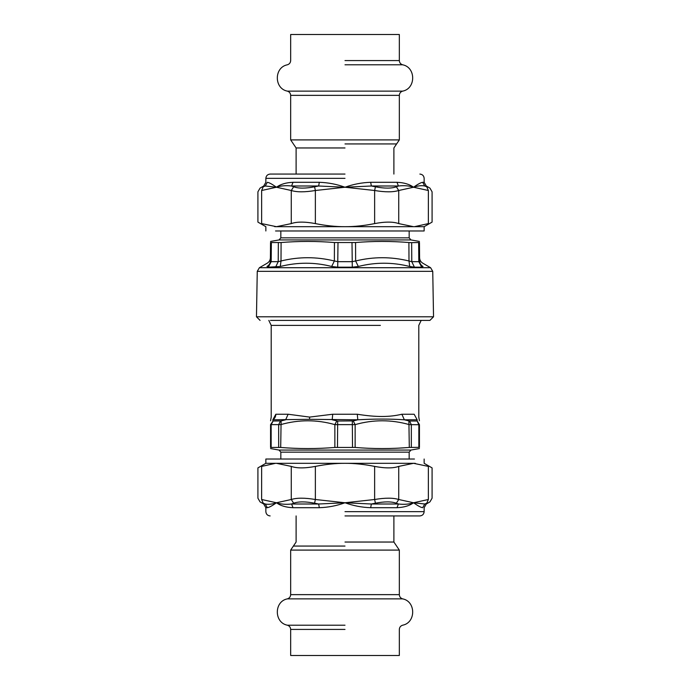 <?xml version="1.0" encoding="UTF-8"?>
<svg xmlns="http://www.w3.org/2000/svg" width="690" height="690" viewBox="0 0 690 690"><rect width="100%" height="100%" fill="white"/><g stroke="black" fill="none" stroke-linecap="round" stroke-linejoin="round"><path stroke-width="1.03" d="M257.258 271.343L256.464 316.788L433.536 316.788L432.742 271.343L257.258 271.343L259.397 267.711L267.203 263.201C269.238 261.941 270.308 260.104 270.411 257.706M266.961 266.487C269.126 265.262 270.264 263.425 270.377 260.984C270.264 263.425 269.126 265.262 266.961 266.487C267.28 262.131 267.28 262.131 266.961 266.487L268.289 267.177L280.295 266.487C297.58 262.131 314.7 262.131 331.666 266.487L337.703 267.177L352.297 267.177L358.334 266.487C375.3 262.131 392.429 262.131 409.705 266.487L408.989 260.984L411.783 261.674L411.645 242.647L408.903 242.526C391.118 241.077 373.333 241.077 355.557 242.526L334.443 242.526C316.667 241.077 298.882 241.077 281.097 242.526L270.54 242.526C270.558 241.077 270.558 241.077 270.54 242.526L270.377 260.984L271.196 261.674L270.377 260.984L271.196 261.674L271.351 242.647M411.645 242.647L419.46 242.526C419.442 241.077 419.442 241.077 419.46 242.526C419.442 241.077 419.442 241.077 419.46 242.526L419.623 260.984L418.804 261.674L419.623 260.984C419.736 263.425 420.874 265.262 423.039 266.487C422.72 262.131 422.72 262.131 423.039 266.487C420.874 265.262 419.736 263.425 419.623 260.984M331.666 266.487L334.365 260.984L337.979 261.674L352.021 261.674L355.635 260.984L355.557 242.526M268.289 267.177L271.196 261.674L278.217 261.674L281.011 260.984L281.097 242.526M409.705 266.487L414.414 267.177L421.711 267.177L423.039 266.487M283.331 265.779L280.295 266.487L281.011 260.984C298.822 256.628 316.606 256.628 334.365 260.984L334.443 242.526M358.334 266.487L355.635 260.984C373.402 256.628 391.187 256.628 408.989 260.984L408.903 242.526M433.536 316.788L429.922 320.402L270.48 320.402M419.434 447.448C419.434 448.931 419.434 448.931 419.434 447.448C419.434 448.931 419.434 448.931 419.434 447.448L419.434 424.626C419.434 419.511 419.434 419.511 419.434 424.626L418.847 424.73L418.847 447.353L419.434 447.448M418.847 447.353L409.299 447.448C391.247 448.931 373.195 448.931 355.134 447.448L334.866 447.448C316.805 448.931 298.753 448.931 280.701 447.448L270.566 447.448C270.566 448.931 270.566 448.931 270.566 447.448C270.566 448.931 270.566 448.931 270.566 447.448L270.566 424.626L280.701 424.626C298.744 419.511 316.805 419.511 334.866 424.626L355.134 424.626C373.195 419.511 391.247 419.511 409.299 424.626L418.847 424.73L417.114 420.917L419.434 424.626L417.114 420.917L417.165 419.796C419.882 418.83 419.882 418.83 417.165 419.796L404.349 419.796L408.894 420.917L409.299 447.448L398.475 448.146M270.566 424.626C270.566 419.511 270.566 419.511 270.566 424.626L273.093 421.029L271.153 424.73L271.153 447.353M408.894 420.917L409.584 421.029L411.335 424.73L411.335 447.353M417.165 419.796L414.155 414.233C420.408 417.234 420.408 417.234 414.155 414.233L401.882 414.233C389.462 417.234 375.947 417.234 357.282 414.233L332.718 414.233L332.192 419.796L337.677 421.029L353.22 420.917L355.134 424.626L355.134 447.448M336.78 420.917L334.866 424.626L334.866 447.448M273.093 421.029L281.106 420.917L280.701 447.448M332.718 414.233L309.62 417.088L288.118 414.233L275.845 414.233C269.592 417.234 269.592 417.234 275.845 414.233C275.759 416.656 274.758 418.511 272.835 419.796L272.886 420.917M353.22 420.917L357.808 419.796L309.525 419.313L272.835 419.796C270.118 418.83 270.118 418.83 272.835 419.796L275.845 414.233M401.882 414.233L404.349 419.796C390.195 418.83 374.687 418.83 357.808 419.796L357.282 414.233M281.106 420.917L285.651 419.796L288.118 414.233M275.543 226.691L414.474 226.682L428.361 223.595C433.294 221.619 433.294 221.619 428.361 223.595L428.378 190.509M428.361 190.5C433.294 192.251 433.294 192.251 428.361 190.5L426.774 186.792L428.361 190.5L413.543 187.24C409.248 185.748 404.202 185.343 398.406 185.998L396.345 186.792L398.725 190.5C393.162 192.251 385.132 192.251 374.636 190.5L375.429 186.792L371.358 185.998L345 187.24C353.245 184.239 361.802 182.591 370.668 182.298L397 182.298C403.969 182.591 409.489 184.239 413.543 187.24C417.735 184.239 420.779 182.591 422.668 182.298L422.651 182.298C424.635 182.298 424.635 182.298 422.668 182.298L424.773 185.998C421.65 185.343 417.907 185.748 413.543 187.24L398.725 190.5L398.725 223.595C393.162 221.619 385.132 221.619 374.636 223.595L374.636 190.5L345 187.24L318.642 185.998L314.571 186.792L315.365 190.5C304.868 192.251 296.838 192.251 291.275 190.5L293.655 186.792L291.594 185.998C285.798 185.343 280.752 185.748 276.457 187.24L265.227 185.998L263.226 186.792L261.639 190.5C256.706 192.251 256.706 192.251 261.639 190.5L261.639 223.595C256.706 221.619 256.706 221.619 261.639 223.595L276.457 226.691L291.275 223.595L291.275 190.5L276.457 187.24C280.52 184.239 286.031 182.591 293 182.298L319.332 182.298C328.199 182.591 336.755 184.239 345 187.24L315.365 190.5L315.365 223.595C304.868 221.619 296.838 221.619 291.275 223.595M275.543 230.969L424.143 230.969L424.143 226.691L432.087 222.102L432.087 191.82L429.948 188.12L426.282 185.998L424.143 182.298L424.143 178.348C423.884 175.76 422.453 174.337 419.865 174.07M398.725 223.595L413.543 226.691L424.143 226.691M315.365 223.595C325.732 225.682 335.607 226.717 345 226.691C354.393 226.717 364.268 225.682 374.636 223.595M275.5 226.674L274.611 226.639M426.774 186.792C430.983 188.551 430.983 188.551 426.774 186.792L424.773 185.998C426.782 185.998 426.782 185.998 424.773 185.998M265.227 185.998C263.218 185.998 263.218 185.998 265.227 185.998L267.332 182.298C269.065 182.54 271.8 183.98 275.543 186.619L276.457 187.24L261.639 190.5M370.668 182.298L371.358 185.998L398.406 185.998L397 182.298M293 182.298L291.594 185.998L318.642 185.998L319.332 182.298M265.857 230.969L265.857 226.691L257.913 222.102L257.913 191.82L260.052 188.12L263.718 185.998L265.857 182.298L265.857 178.348C266.116 175.76 267.548 174.337 270.135 174.07L345 174.07M414.457 463.309L275.526 463.318L261.639 466.406C256.706 468.381 256.706 468.381 261.639 466.406L261.622 499.491M261.639 499.5C256.706 497.749 256.706 497.749 261.639 499.5L263.226 503.208L261.639 499.5L276.457 502.76C280.752 504.252 285.798 504.657 291.594 504.002L293.655 503.208L291.275 499.5C296.838 497.749 304.868 497.749 315.365 499.5L314.571 503.208L318.642 504.002L345 502.76C336.755 505.761 328.199 507.409 319.332 507.702L293 507.702C286.031 507.409 280.511 505.761 276.457 502.76C272.265 505.761 269.221 507.409 267.332 507.702L267.349 507.702C265.365 507.702 265.365 507.702 267.332 507.702L265.227 504.002C268.35 504.657 272.093 504.252 276.457 502.76L291.275 499.5L291.275 466.406C296.838 468.381 304.868 468.381 315.365 466.406L315.365 499.5L345 502.76L371.358 504.002L375.429 503.208L374.636 499.5C385.132 497.749 393.162 497.749 398.725 499.5L396.345 503.208L398.406 504.002C404.202 504.657 409.248 504.252 413.543 502.76L424.773 504.002L426.774 503.208L428.361 499.5C433.294 497.749 433.294 497.749 428.361 499.5L428.361 466.406C433.294 468.381 433.294 468.381 428.361 466.406L413.543 463.309L398.725 466.406L398.725 499.5L413.543 502.76C409.481 505.761 403.969 507.409 397 507.702L370.668 507.702C361.802 507.409 353.245 505.761 345 502.76L374.636 499.5L374.636 466.406C385.132 468.381 393.162 468.381 398.725 466.406M414.457 459.031L265.857 459.031L265.857 463.309L257.913 467.898L257.913 498.18L260.052 501.88L263.718 504.002L265.857 507.702L265.857 511.652C266.116 514.24 267.548 515.663 270.135 515.93M291.275 466.406L276.457 463.309L265.857 463.309M374.636 466.406C364.268 464.318 354.393 463.283 345 463.309C335.607 463.283 325.732 464.318 315.365 466.406M414.5 463.326L415.389 463.361M263.226 503.208C259.017 501.449 259.017 501.449 263.226 503.208L265.227 504.002C263.218 504.002 263.218 504.002 265.227 504.002M424.773 504.002C426.782 504.002 426.782 504.002 424.773 504.002L422.668 507.702C420.935 507.461 418.2 506.02 414.457 503.381L413.543 502.76L428.361 499.5M319.332 507.702L318.642 504.002L291.594 504.002L293 507.702M397 507.702L398.406 504.002L371.358 504.002L370.668 507.702M424.143 459.031L424.143 463.309L432.087 467.898L432.087 498.18L429.948 501.88L426.282 504.002L424.143 507.702L424.143 511.652C423.884 514.24 422.453 515.663 419.865 515.93L345 515.93M287.376 91.14C273.964 88.605 273.964 67.327 287.376 64.791C289.429 64.127 290.524 62.721 290.671 60.573L290.671 34.5L399.329 34.5L399.329 60.573C399.476 62.721 400.571 64.127 402.624 64.791C416.036 67.327 416.036 88.605 402.624 91.14L287.376 91.14C289.429 91.805 290.524 93.21 290.671 95.358L399.329 95.358L399.329 139.906L290.671 139.906L296.105 147.962L296.105 174.07M402.624 598.86C416.036 601.395 416.036 622.673 402.624 625.209C400.571 625.873 399.476 627.279 399.329 629.427L399.329 655.5L290.671 655.5L290.671 629.427C290.524 627.279 289.429 625.873 287.376 625.209C273.964 622.673 273.964 601.395 287.376 598.86L402.624 598.86C400.571 598.196 399.476 596.79 399.329 594.642L290.671 594.642L290.671 550.094L399.329 550.094L393.895 542.038L393.895 515.93M432.742 271.343L430.603 267.711L259.397 267.711M414.414 267.177L411.783 261.674L418.804 261.674L418.649 242.647M352.297 267.177L352.004 242.647M337.703 267.177L337.997 242.647M275.586 267.177L278.217 261.674L278.355 242.647M421.711 267.177L418.804 261.674M280.83 237.834L279.062 239.939L410.938 239.939L409.17 237.834L280.83 237.834L280.83 230.969M268.824 320.402L271.204 325.387L380.38 325.387M352.323 421.029L352.521 447.353M337.677 421.029L337.479 447.353M280.416 421.029L278.665 424.73L278.665 447.353M409.584 421.029L416.907 421.029M309.62 417.088L309.525 419.313M409.17 452.166L410.938 450.061L279.062 450.061L280.83 452.166L409.17 452.166L409.17 459.031M263.226 186.792C259.017 188.551 259.017 188.551 263.226 186.792L263.183 186.817M293.655 186.792C298.52 188.551 305.498 188.551 314.571 186.792M375.429 186.792C384.503 188.551 391.48 188.551 396.345 186.792M267.332 182.298C265.365 182.298 265.365 182.298 267.332 182.298M265.857 178.348L345 178.348M426.774 503.208C430.983 501.449 430.983 501.449 426.774 503.208L426.817 503.183M396.345 503.208C391.48 501.449 384.503 501.449 375.429 503.208M314.571 503.208C305.498 501.449 298.52 501.449 293.655 503.208M422.668 507.702C424.635 507.702 424.635 507.702 422.668 507.702M424.143 511.652L345 511.652M345 147.962L296.105 147.962L345 147.962M345 143.934L396.612 143.934L345 143.934M345 64.791L402.624 64.791L345 64.791M345 60.573L399.329 60.573L345 60.573M345 542.038L393.895 542.038L345 542.038M345 546.066L293.388 546.066L345 546.066M345 625.209L287.376 625.209L345 625.209M345 629.427L290.671 629.427L345 629.427M430.603 267.711L422.798 263.201C420.762 261.941 419.693 260.104 419.589 257.706M409.17 237.834L409.17 230.969M279.062 239.939L270.549 241.44M410.938 239.939L419.451 241.44M256.464 316.788L260.078 320.402M421.176 320.402L418.796 325.387L418.796 417.131L419.434 420.779M270.566 420.779L271.204 417.131L271.204 325.387M280.83 452.166L280.83 459.031M410.938 450.061L419.434 448.56M279.062 450.061L270.566 448.56M399.329 139.906L393.895 147.962L393.895 174.07M290.671 95.358L290.671 139.906M402.624 91.14C400.571 91.805 399.476 93.21 399.329 95.358M290.671 550.094L296.105 542.038L296.105 515.93M399.329 594.642L399.329 550.094M287.376 598.86C289.429 598.196 290.524 596.79 290.671 594.642"/></g></svg>
